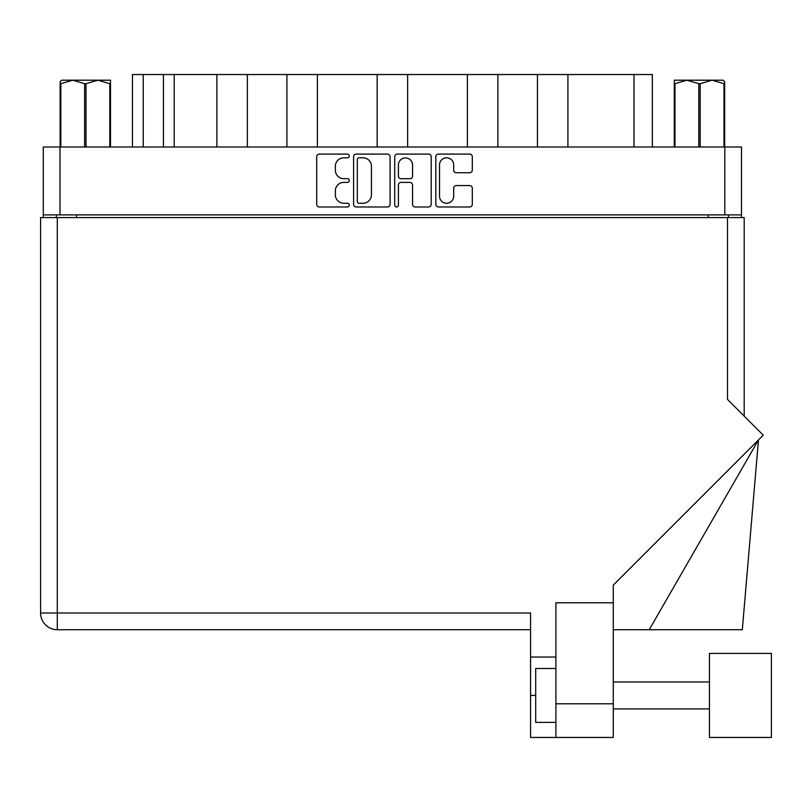<?xml version="1.0" encoding="UTF-8"?>
<svg xmlns="http://www.w3.org/2000/svg" width="812" height="812" viewBox="0 0 812 812"><rect width="100%" height="100%" fill="white"/><g stroke="black" fill="none" stroke-linecap="round" stroke-linejoin="round"><path stroke-width="1.22" d="M439.525 196.2A7.075 7.075 0 0 0 446.6 203.274A7.075 7.075 0 0 0 453.675 196.2L453.675 188.201A2.639 2.639 0 0 1 456.314 185.562L469.671 185.562A2.639 2.639 0 0 1 472.31 188.201L472.31 204.33A2.639 2.639 0 0 1 469.671 206.979L438.47 206.979A2.639 2.639 0 0 1 435.821 204.33L435.821 156.736A2.639 2.639 0 0 1 438.47 154.097L469.671 154.097A2.639 2.639 0 0 1 472.31 156.736L472.31 170.094A2.639 2.639 0 0 1 469.671 172.733L456.314 172.733A2.639 2.639 0 0 1 453.675 170.094L453.675 164.877A7.075 7.075 0 0 0 446.6 157.802A7.075 7.075 0 0 0 439.525 164.877L439.525 196.2M396.56 206.979A1.847 1.847 0 0 0 398.408 205.131L398.408 185.034A2.639 2.639 0 0 1 401.057 182.385L409.918 182.385A2.639 2.639 0 0 1 412.557 185.034L412.557 204.33A2.639 2.639 0 0 0 415.206 206.979L428.553 206.979A2.639 2.639 0 0 0 431.202 204.33L431.202 156.736A2.639 2.639 0 0 0 428.553 154.097L397.352 154.097A2.639 2.639 0 0 0 394.713 156.736L394.713 205.131A1.847 1.847 0 0 0 396.56 206.979M390.085 204.33L390.085 156.736A2.639 2.639 0 0 0 387.436 154.097L356.235 154.097A2.639 2.639 0 0 0 353.596 156.736L353.596 204.33A2.639 2.639 0 0 0 356.235 206.979L387.436 206.979A2.639 2.639 0 0 0 390.085 204.33M43.29 147.002L43.29 214.886L43.29 147.002L741.498 147.002L741.498 217.575M741.498 147.002L741.498 214.886L43.29 214.886L43.29 217.575M343.811 157.802L347.445 157.802A1.847 1.847 0 0 0 349.302 155.945A1.847 1.847 0 0 0 347.445 154.097L319.36 154.097A2.639 2.639 0 0 0 316.71 156.736L316.71 204.33A2.639 2.639 0 0 0 319.36 206.979L347.445 206.979A1.847 1.847 0 0 0 349.302 205.131A1.847 1.847 0 0 0 347.445 203.274L343.811 203.274A8.465 8.465 0 0 1 335.356 194.819L335.356 190.85A8.465 8.465 0 0 1 343.811 182.385L347.445 182.385A1.847 1.847 0 0 0 349.302 180.538A1.847 1.847 0 0 0 347.445 178.691L343.811 178.691A8.465 8.465 0 0 1 335.356 170.226L335.356 166.257A8.465 8.465 0 0 1 343.811 157.802M467.397 147.002L467.397 74.542L407.634 74.542L407.634 147.002M537.432 147.002L537.432 74.542L497.878 74.542L497.878 147.002M216.885 147.002L216.885 74.542L174.204 74.542L174.204 147.002M286.92 147.002L286.92 74.542L247.355 74.542L247.355 147.002M377.164 147.002L377.164 74.542L317.401 74.542L317.401 147.002M56.363 217.575L56.363 214.886M728.435 214.886L728.435 217.575M132.457 147.002L132.457 74.542L174.204 74.542M634.02 147.002L634.02 74.542L567.913 74.542L567.913 147.002M634.02 74.542L652.341 74.542L652.341 147.002M497.878 74.542L467.397 74.542M567.913 74.542L537.432 74.542M247.355 74.542L216.885 74.542M317.401 74.542L286.92 74.542M407.634 74.542L377.164 74.542M359.148 157.802A1.847 1.847 0 0 0 357.3 159.649L357.3 201.427A1.847 1.847 0 0 0 359.148 203.274L362.984 203.274A8.465 8.465 0 0 0 371.439 194.819L371.439 166.257A8.465 8.465 0 0 0 362.984 157.802L359.148 157.802M412.557 165.009A7.075 7.075 0 0 0 405.482 157.934A7.075 7.075 0 0 0 398.408 165.009L398.408 176.042A2.639 2.639 0 0 0 401.057 178.691L409.918 178.691A2.639 2.639 0 0 0 412.557 176.042L412.557 165.009M771.4 737.458L771.4 653.416L709.444 653.416L709.444 737.458L771.4 737.458L709.444 737.458M555.905 722.375L535.697 722.375L535.697 668.499L555.905 668.499M613.283 737.458L555.905 737.458L555.905 703.791L613.283 703.791L613.283 737.458L530.581 737.458L530.581 613.009L57.297 613.009L57.297 217.575L744.198 217.575L744.198 416.099L744.198 217.575M727.491 217.575L727.491 399.402L763.239 435.151L613.283 585.107L613.283 602.778L555.905 602.778L555.905 703.791M613.283 602.778L613.283 703.791M530.581 629.716L57.297 629.716A16.697 16.697 0 0 1 40.6 613.009L40.6 217.575L57.297 217.575M555.905 657.05L530.581 657.05M649.224 629.716L758.479 439.911L742.32 629.716L613.283 629.716M61.702 80.195L60.129 81.677L60.129 83.697L60.129 81.677L61.702 80.195L72.725 80.195L60.829 83.697L60.829 147.002M60.129 147.002L60.129 83.697L60.829 83.697M109.803 147.002L109.803 83.697L97.907 80.195L110.503 80.195L110.503 147.002M109.803 83.697L110.503 83.697M84.621 147.002L84.621 83.697L72.725 80.195L97.907 80.195L86.011 83.697L86.011 147.002M84.621 83.697L86.011 83.697M72.725 80.195L98.78 80.195M724.669 81.677L723.096 80.195L724.669 81.677L724.669 147.002M723.969 147.002L723.969 83.697L712.073 80.195L723.096 80.195M723.969 83.697L724.669 83.697M698.777 147.002L698.777 83.697L686.881 80.195L712.073 80.195L700.177 83.697L700.177 147.002M698.777 83.697L700.177 83.697M674.295 147.002L674.295 80.195L686.881 80.195L674.985 83.697L674.985 147.002M674.295 83.697L674.985 83.697M683.318 80.195L686.881 80.195M712.073 80.195L713.068 80.195M59.997 147.002L59.997 214.886M724.801 214.886L724.801 147.002M708.237 217.575L708.237 214.886M76.561 214.886L76.561 217.575M143.227 74.542L143.227 147.002M163.435 147.002L163.435 74.542M57.297 629.716L57.297 613.009L40.6 613.009A16.697 16.697 0 0 0 57.297 629.716M535.697 695.437L530.581 695.437M709.444 708.906L613.283 708.906M709.444 681.968L613.283 681.968"/></g></svg>
